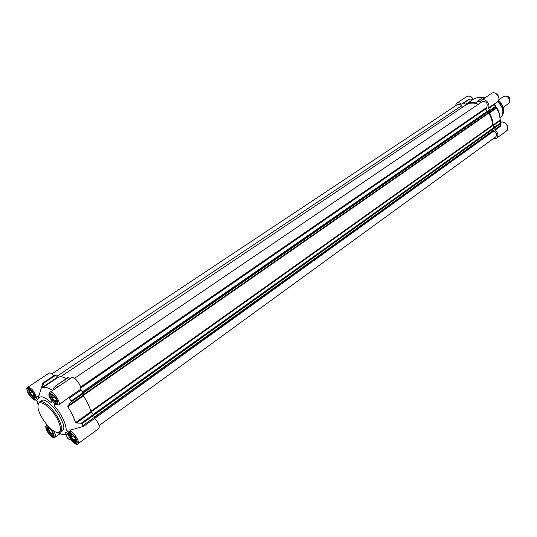 <?xml version="1.0" encoding="UTF-8"?>
<svg xmlns="http://www.w3.org/2000/svg" width="537" height="537" viewBox="0 0 537 537"><rect width="100%" height="100%" fill="white"/><g stroke="black" fill="none" stroke-linecap="round" stroke-linejoin="round"><path stroke-width="0.81" d="M506.29 96.036L506.364 96.029C508.076 96.13 509.284 97.11 509.989 98.962L509.908 101.225M498.873 99.761L503.484 96.579L504.981 96.096C507.089 96.224 508.579 97.432 509.452 99.714L509.385 102.439L508.411 103.675L503.229 107.306M499.766 101.459L502.545 105.46M54.62 397.091L54.962 397.528M56.231 399.575L56.573 401.656L54.687 401.213L52.371 398.199L51.935 395.615L53.66 396.011M52.371 398.199L54.398 396.816M54.687 401.213L56.318 400.092M51.109 394.4L50.995 394.937M56.539 402.998L57.083 403.086M57.117 402.918L56.318 402.951C53.304 401.193 51.512 398.588 50.955 395.158L51.277 394.427M75.428 438.689L75.73 440.662L73.817 440.112L71.522 437.125L71.139 434.668L72.831 435.138M71.522 437.125L73.415 435.762M73.817 440.112L75.462 438.917M70.273 433.547L70.172 434.044M75.784 441.938L76.288 442.011M76.314 441.857L75.569 441.897C72.576 440.206 70.763 437.662 70.146 434.265L70.421 433.567M33.777 394.48L34.126 396.366L32.354 395.95L30.126 393.037L29.649 390.527L31.22 390.882M30.126 393.037L32.019 391.768M32.354 395.95L33.865 394.937M28.87 389.345L28.776 389.788M34.133 397.675L34.59 397.756M34.61 397.622L33.925 397.628C31.005 395.876 29.28 393.332 28.736 389.996L29.011 389.372M52.653 432.392L52.968 434.191L51.169 433.681L48.961 430.788L48.538 428.398L50.075 428.821M48.961 430.788L50.74 429.54M51.169 433.681L52.693 432.6M47.719 427.304L47.645 427.721M53.056 435.44L53.472 435.507M53.492 435.379L52.848 435.4C49.954 433.715 48.209 431.224 47.612 427.922L47.847 427.331M57.815 419.907C51.888 407.335 38.342 397.716 38.04 405.616C36.818 412.698 49.464 430.909 56.533 432.251C61.225 432.735 61.654 428.62 57.815 419.907M38.107 405.16L39.463 402.059C42.853 399.186 53.888 409.033 58.889 419.545C61.943 426.076 62.44 430.278 60.366 432.164L57.009 432.352M51.76 429.58L51.713 430.036L51.881 429.674M51.713 430.036C55.486 437.037 54.834 438.675 49.766 434.95C45.041 428.164 44.84 425.613 49.162 427.304L49.169 427.244M56.848 432.319L62.675 434.648L64.789 434.003L66.004 432.07L68.481 434.708C69.367 439.581 76.71 446.462 77.16 442.803C77.791 439.32 70.569 430.654 68.749 432.701L69.051 431.466C71.689 429.103 80.919 442.092 77.852 443.844C77.932 446.489 69.877 441.031 68.333 434.554M54.774 404.019L54.331 405.838C61.789 414.866 65.762 422.941 66.266 430.056L68.749 432.701M38.953 395.615L36.529 397.252L35.328 397.125L37.791 399.501C39.577 395.037 44.209 396.212 51.693 403.039L51.894 401.045C47.947 393.688 48.632 391.856 53.955 395.547C58.801 400.582 59.258 407.637 54.546 403.851M38.08 405.307L37.57 401.77L35.16 399.206C33.556 401.367 26.682 393.077 27.025 389.412C27.179 385.526 34.301 392.111 35.328 397.125M28.689 393.299C27.743 391.298 27.588 390.016 28.226 389.453C30.106 387.889 36.415 397.185 34.24 398.313C32.623 398.555 30.77 396.883 28.689 393.299M50.867 398.467C49.921 396.44 49.78 395.125 50.451 394.527C52.445 392.842 59.023 402.414 56.721 403.649C54.982 403.938 53.035 402.206 50.867 398.467M47.531 431.023L47.081 427.418C48.874 425.841 55.23 434.923 53.15 436.071C51.512 436.312 49.646 434.634 47.531 431.023M70.032 437.366L69.622 433.681C71.522 431.99 78.154 441.327 75.952 442.582C74.2 442.871 72.227 441.132 70.032 437.366M60.366 432.164L62.339 430.761C69.729 426.754 47.82 395.198 41.463 400.703L39.463 402.059M63.017 434.641L67.977 434.171M77.852 443.844L98.761 428.58C99.996 426.324 98.633 422.928 94.673 418.397L93.364 414.504L81.241 423.183L82.154 423.586L93.78 415.255M94.17 417.517L82.57 425.854L83.779 426.237L494.02 130.894L493.463 130.216L94.129 417.189M71.293 429.902L83.779 426.237M81.241 423.183L76.368 423.008L91.364 412.309L93.364 414.504M53.955 375.833L53.861 375.732C51.753 373.483 50.136 372.631 49.015 373.168L27.723 387.271C26.353 387.479 26.541 389.607 28.286 393.655C32.334 399.025 34.804 401.072 35.711 399.79M55.707 375.182L55.244 374.974L43.497 382.807L43.45 383.351L55.707 375.182L57.66 377.115L42.517 387.258L42.524 387.774L58.117 377.323L57.66 377.115M58.117 377.323C60.104 376.276 62.856 376.706 66.38 378.619M69.917 378.739L68.031 377.504L56.204 385.546M83.282 393.52L83.168 395.259L67.984 405.831L70.978 402.072L83.282 393.52L80.671 389.271C81.939 385.68 73.958 375.517 71.549 377.639L49.907 392.279C52.686 389.936 61.836 403.24 58.634 404.965L54.599 403.999M83.416 395.923C87.014 401.428 89.531 406.657 90.961 411.617L75.509 422.626C74.019 417.645 71.441 412.376 67.79 406.804L83.416 395.923L83.168 395.259M91.364 412.309L90.961 411.617M75.509 422.626L76.368 423.008M67.984 405.831L67.79 406.804M82.993 392.789L71.179 400.991L70.978 402.072M71.179 400.991L69.172 398.3L81.006 390.124M80.671 389.271L69.548 396.944L69.172 398.3M69.548 396.944L58.634 404.965M55.439 404.596L54.331 405.838M66.266 430.056L71.233 429.902M82.57 425.854L82.154 423.586M52.827 388.956L55.915 385.68L68.36 377.578M51.612 389.775C47.679 387.338 44.645 386.667 42.524 387.774M42.517 387.258L43.45 383.351M53.861 375.732L42.839 383.082L42.671 383.827L43.484 382.814L55.244 374.974M42.839 383.082L37.905 399.119M58.05 386.768L56.492 385.593M80.557 387.043L486.757 107.393C487.965 103.292 486.495 101.332 482.354 101.513L74.549 378.323M476.608 102.594L477.453 101.204L480.138 101.943L481.488 100.211C484.958 97.533 490.892 104.259 488.287 107.93L489.932 110.984L495.732 106.957L495.403 106.541L489.831 110.407M481.488 100.211L491.577 93.384C495.711 90.283 501.806 99.251 497.41 101.963L488.287 107.93M476.077 102.95C472.251 102.03 468.875 102.446 465.948 104.185L473.372 99.211L465.948 104.185M465.478 104.138L463.827 102.983L469.687 99.07L463.827 102.983M455.161 106.058L456.611 103.272C458.115 102.413 459.739 102.688 461.471 104.077L462.001 104.165L468.982 99.184M492.899 138.976L496.584 138.204L506.418 131.028C510.553 128.343 504.632 119.825 500.558 122.597C503.015 119.986 510.667 125.443 506.418 131.028M494.852 126.974L493.248 125.611L500.33 120.556L500.591 122.866L494.852 126.974L495.121 130.135C498.242 133.008 498.732 135.693 496.584 138.204M493.006 125.101C492.939 121.006 491.711 117.019 489.321 113.139L496.665 108.024L499.303 113.716L500.289 119.912L493.006 125.101L493.248 125.611M495.732 106.957L496.389 107.642L489.247 112.609L489.321 113.139M489.247 112.609L489.932 110.984M80.731 388.009L486.676 108.199L486.757 107.393M487.374 111.206L485.482 109.024M494.201 127.9L494.617 127.423L492.449 125.215C492.436 121.08 491.201 117.053 488.73 113.146L489.442 110.897L488.804 110.213L82.362 391.923L488.804 110.213M493.167 130.431L491.858 129.806M99.11 425.579L495.664 136.962C497.269 134.854 496.712 132.847 494.013 130.941M462.552 107.219L461.525 105.836C460.189 104.272 458.826 103.842 457.443 104.547L51.861 373.9M478.306 104.259C473.587 102.48 469.452 102.715 465.901 104.977L60.587 376.759M494.349 104.077L498.578 110.689L499.014 112.622M494.308 104.42L497.873 109.541M494.121 104.232L498.866 112.058L499.269 113.596M466.922 100.56L461.471 104.077M469.687 99.07L472.701 99.305M473.372 99.211C476.044 97.613 479.118 97.123 482.582 97.741M477.809 101.171L483.199 97.365M483.428 97.378L484.857 97.935M488.395 108.608L493.973 104.755L493.537 104.312M496.665 108.024L496.389 107.642M500.33 120.556L500.289 119.912M495.094 127.531L500.605 123.577L500.591 122.866M495.121 130.135L500.289 126.41L500.323 125.53L494.825 129.491M500.605 123.577L500.323 125.53M493.973 104.755L495.403 106.541M71.059 439.998L70.092 439.796M47.169 425.089L46.551 425.264C44.987 426.17 45.665 428.956 48.592 433.621C51.619 437.199 53.747 438.42 54.982 437.299C55.929 436.292 55.452 434.151 53.572 430.882M36.529 397.252C34.146 390.943 31.213 387.613 27.723 387.271M68.588 433.654L72.508 440.89M70.931 439.83L67.957 438.622L65.95 434.554M56.848 376.309L461.525 105.836M456.611 103.272L466.747 96.559C469.137 95.479 471.264 96.391 473.117 99.291M498.631 100.473L503.169 107.172C504.021 110.159 503.807 112.77 502.525 115.005L502.464 115.106M498.135 101.292L502.444 107.957C503.35 111.119 503.122 113.871 501.766 116.227L500.773 117.522M498.034 101.406L502.323 108.065C503.458 112.314 502.753 115.656 500.202 118.086L502.525 115.005C503.813 112.75 504.035 110.125 503.182 107.138L498.638 100.453M480.38 101.52L479.736 101.956M94.646 418.37L494.02 130.894M94.183 417.591L493.718 130.337M93.606 414.839L494.637 127.484M93.566 414.772L494.617 127.423M93.277 414.41L494.443 127.162M91.082 411.913L492.651 125.624M90.86 411.275L492.449 125.215M83.201 395.494L488.73 113.146M83.195 394.816L488.67 112.716M83.128 393.003L489.442 110.897M82.94 392.722L489.442 110.609M82.893 392.654L489.429 110.548M80.725 387.936L486.844 108.031M80.584 387.137L486.797 107.44M506.364 96.029L504.981 96.096M509.935 101.171L509.385 102.439M68.716 431.775L71.797 429.499M51.888 401.126C47.35 393.742 49.122 393.896 49.907 392.279M71.193 440.172L68.045 438.796M68.031 377.504L55.915 385.68M491.577 93.384C495.235 90.686 502.122 97.506 497.41 101.963M466.747 96.559C469.029 95.284 471.197 96.183 473.251 99.264M47.034 424.928L46.551 425.264M59.721 433.93L54.982 437.299M483.193 97.331L477.453 101.204M498.866 112.058L499.303 113.716M93.767 415.202L494.537 127.887"/></g></svg>
